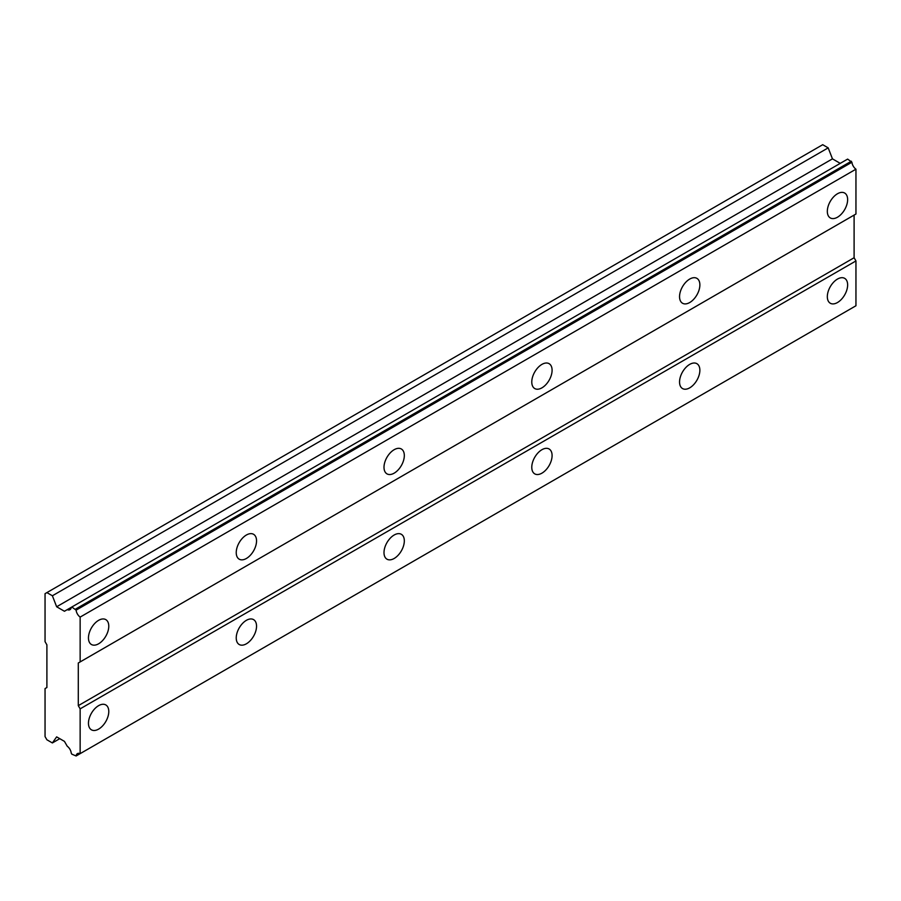 <?xml version="1.0" encoding="UTF-8"?>
<svg xmlns="http://www.w3.org/2000/svg" width="901" height="901" viewBox="0 0 901 901"><rect width="100%" height="100%" fill="white"/><g stroke="black" fill="none" stroke-linecap="round" stroke-linejoin="round"><path stroke-width="1.35" d="M837.48 217.22A14.371 8.3 120 0 0 846.861 204.55A14.371 8.3 120 0 0 844.665 193.039A14.371 8.3 120 0 0 837.48 193.749A14.371 8.3 120 0 0 828.098 206.419A14.371 8.3 120 0 0 830.294 217.929A14.371 8.3 120 0 0 837.48 217.22M98.614 643.787A14.371 8.3 120 0 0 108.007 631.128A14.371 8.3 120 0 0 105.8 619.618A14.371 8.3 120 0 0 98.614 620.327A14.371 8.3 120 0 0 89.233 632.986A14.371 8.3 120 0 0 91.429 644.508A14.371 8.3 120 0 0 98.614 643.787M246.39 558.474A14.371 8.3 120 0 0 255.771 545.815A14.371 8.3 120 0 0 253.575 534.304A14.371 8.3 120 0 0 246.39 535.014A14.371 8.3 120 0 0 237.008 547.673A14.371 8.3 120 0 0 239.204 559.183A14.371 8.3 120 0 0 246.39 558.474M394.165 473.16A14.371 8.3 120 0 0 403.547 460.501A14.371 8.3 120 0 0 401.35 448.991A14.371 8.3 120 0 0 394.165 449.7A14.371 8.3 120 0 0 384.772 462.359A14.371 8.3 120 0 0 386.98 473.87A14.371 8.3 120 0 0 394.165 473.16M541.929 387.847A14.371 8.3 120 0 0 551.322 375.188A14.371 8.3 120 0 0 549.114 363.677A14.371 8.3 120 0 0 541.929 364.387A14.371 8.3 120 0 0 532.547 377.046A14.371 8.3 120 0 0 534.755 388.556A14.371 8.3 120 0 0 541.929 387.847M689.704 302.533A14.371 8.3 120 0 0 699.097 289.874A14.371 8.3 120 0 0 696.89 278.353A14.371 8.3 120 0 0 689.704 279.073A14.371 8.3 120 0 0 680.323 291.733A14.371 8.3 120 0 0 682.519 303.243A14.371 8.3 120 0 0 689.704 302.533M837.48 302.533A14.371 8.3 120 0 0 846.861 289.874A14.371 8.3 120 0 0 844.665 278.353A14.371 8.3 120 0 0 837.48 279.073A14.371 8.3 120 0 0 828.098 291.733A14.371 8.3 120 0 0 830.294 303.243A14.371 8.3 120 0 0 837.48 302.533M98.614 729.112A14.371 8.3 120 0 0 108.007 716.453A14.371 8.3 120 0 0 105.8 704.931A14.371 8.3 120 0 0 98.614 705.652A14.371 8.3 120 0 0 89.233 718.311A14.371 8.3 120 0 0 91.429 729.821A14.371 8.3 120 0 0 98.614 729.112M246.39 643.798A14.371 8.3 120 0 0 255.771 631.128A14.371 8.3 120 0 0 253.575 619.618A14.371 8.3 120 0 0 246.39 620.327A14.371 8.3 120 0 0 237.008 632.998A14.371 8.3 120 0 0 239.204 644.508A14.371 8.3 120 0 0 246.39 643.798M394.165 558.474A14.371 8.3 120 0 0 403.547 545.815A14.371 8.3 120 0 0 401.35 534.304A14.371 8.3 120 0 0 394.165 535.014A14.371 8.3 120 0 0 384.772 547.673A14.371 8.3 120 0 0 386.98 559.194A14.371 8.3 120 0 0 394.165 558.474M541.929 473.16A14.371 8.3 120 0 0 551.322 460.501A14.371 8.3 120 0 0 549.114 448.991A14.371 8.3 120 0 0 541.929 449.7A14.371 8.3 120 0 0 532.547 462.359A14.371 8.3 120 0 0 534.755 473.87A14.371 8.3 120 0 0 541.929 473.16M689.704 387.847A14.371 8.3 120 0 0 699.097 375.188A14.371 8.3 120 0 0 696.89 363.677A14.371 8.3 120 0 0 689.704 364.387A14.371 8.3 120 0 0 680.323 377.046A14.371 8.3 120 0 0 682.519 388.556A14.371 8.3 120 0 0 689.704 387.847M45.05 688.589L45.05 736.579L46.897 739.777L52.382 742.942L56.65 736.872L64.444 741.377L67.248 746.242A6.476 3.739 60 0 1 71.247 753.157L71.832 754.171L76.112 755.973A6.476 3.739 60 0 1 77.418 753.619A6.476 3.739 60 0 1 80.144 753.675L80.144 708.85L78.297 705.652L78.297 662.99L80.144 661.92L80.144 617.095A6.476 3.739 60 0 1 76.112 610.135L71.832 607.004L71.247 607.342A6.476 3.739 60 0 1 69.94 609.684A6.476 3.739 60 0 1 67.248 609.639L64.444 611.261L56.65 606.767L52.382 595.775L46.897 592.599L45.05 593.669L45.05 641.658L46.897 644.857L46.897 687.519L45.05 688.589M71.832 607.004L847.638 159.094L851.918 162.236A6.476 3.739 60 0 0 855.95 169.185L80.144 617.095M80.144 661.92L855.95 214.021L855.95 169.185M76.112 755.973L855.95 305.766L855.95 260.941L854.103 257.742L854.103 215.08L78.297 662.99M840.25 163.363L832.456 158.858L828.188 147.865L822.703 144.701L46.897 592.599M851.332 161.223L75.526 609.132M76.112 610.135L851.918 162.236M854.103 257.742L78.297 705.652M80.144 708.85L855.95 260.941M59.77 738.674L52.382 742.942M828.188 147.865L52.382 595.775M832.456 158.858L56.65 606.767M71.247 607.342L67.248 609.639"/></g></svg>
